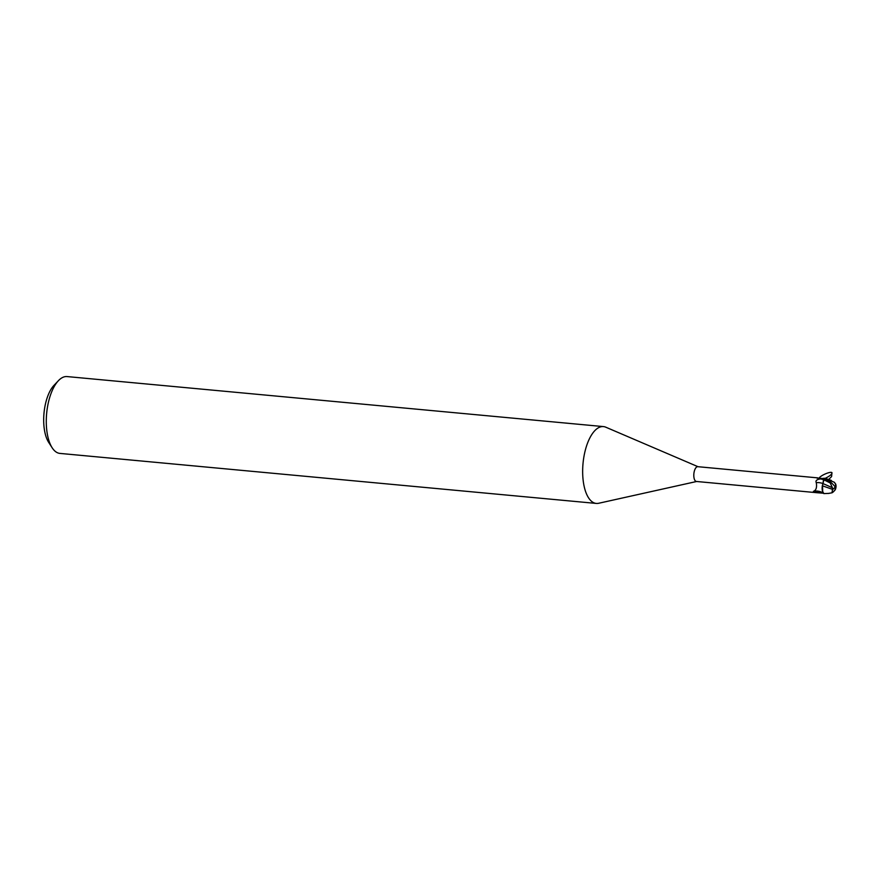 <?xml version="1.0" encoding="UTF-8"?>
<svg xmlns="http://www.w3.org/2000/svg" width="880" height="880" viewBox="0 0 880 880"><rect width="100%" height="100%" fill="white"/><g stroke="black" fill="none" stroke-linecap="round" stroke-linejoin="round"><path stroke-width="1.32" d="M698.027 466.708L605.77 427.185A38.588 16.918 95.3 0 0 603.449 426.591A38.588 16.918 95.3 0 0 583.88 456.929A38.588 16.918 95.3 0 0 590.843 500.676A38.588 16.918 95.3 0 0 596.277 503.426A38.588 16.918 95.3 0 0 598.675 503.272L696.641 481.492M817.85 477.884L697.796 466.686A7.425 3.256 95.3 0 0 694.034 472.527A7.425 3.256 95.3 0 0 695.365 480.942A7.425 3.256 95.3 0 0 696.421 481.47L816.475 492.668L813.769 492.107L813.395 491.359L814.88 491.084A7.964 4.488 12.2 0 0 813.978 491.227M603.449 426.591L67.078 376.574A38.588 16.918 95.3 0 0 58.41 380.688A38.588 16.918 95.3 0 0 46.651 413.424A38.588 16.918 95.3 0 0 52.151 447.766A38.588 16.918 95.3 0 0 54.472 450.659A38.588 16.918 95.3 0 0 59.917 453.409L596.277 503.426M823.493 493.24L816.475 492.668M820.666 492.8A8.371 4.719 12.2 0 0 813.769 492.107L813.395 491.359C816.101 490.402 817.069 487.509 816.288 482.691C815.331 480.744 816.673 479.49 820.314 478.929L823.856 478.786M813.769 492.107L813.395 491.359M823.35 493.141A7.964 4.488 12.2 0 0 822.789 492.789A7.964 4.488 12.2 0 0 814.88 491.084M823.845 478.61L830.225 482.955L823.889 479.809L822.976 483.582L823.812 478.214L822.91 483.56A8.393 4.73 12.2 0 0 816.288 482.691M835.087 486.772A7.194 4.532 3.2 0 0 835.505 484.253L834.537 482.394L826.925 478.995A7.711 3.388 -84.7 0 0 826.859 479.061L827.365 479.391A6.688 0.869 -136 0 1 835.219 486.959A6.688 3.806 -14.5 0 1 835.417 489.324A7.722 7.722 0 0 0 835.813 484.495L835.769 484.33A7.469 4.708 -176.8 0 1 835.219 486.959A7.469 3.069 -26.3 0 1 832.601 489.39L822.47 485.826L822.712 491.832L822.492 485.034A6.622 2.904 95.3 0 0 822.437 491.018L823.823 493.603L829.136 493.372M823.878 478.533L816.937 478.104M830.225 482.955L832.381 487.696L822.976 483.582L822.459 485.903L822.91 483.56L822.382 485.914M822.393 485.793L822.437 491.018M58.41 380.688L53.988 385.352A32.791 14.377 95.3 0 0 44 413.171A32.791 14.377 95.3 0 0 48.675 442.365L52.151 447.766M832.436 489.687L832.018 492.8L828.124 493.482M832.018 492.8A7.447 7.447 0 0 0 835.131 489.39A6.38 3.63 165.5 0 0 835.054 487.179M835.417 489.324A6.688 3.806 -14.5 0 1 834.119 491.029M826.925 478.995L824.516 478.258A7.711 3.377 95.3 0 0 823.834 478.511M836 486.024L835.637 483.923M832.381 487.696L832.744 489.83M825.088 478.379C828.74 476.674 831.006 475.035 831.875 473.473C833.448 470.261 821.513 474.573 819.049 478.093M831.875 473.473L831.578 476.597L828.619 479.501M823.889 479.798A11.594 6.534 12.2 0 0 820.314 478.929M827.365 479.391A7.722 3.388 95.3 0 0 826.848 480.007M822.789 492.789L823.57 493.306M825.869 478.599L831.27 480.392"/></g></svg>
